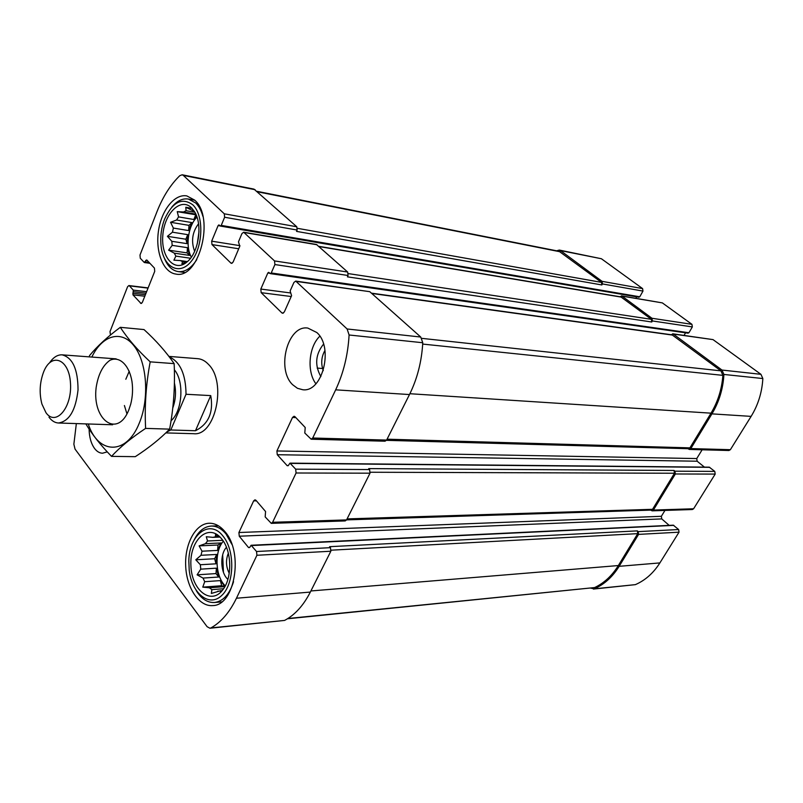 <?xml version="1.0" encoding="UTF-8"?>
<svg xmlns="http://www.w3.org/2000/svg" width="803" height="803" viewBox="0 0 803 803"><rect width="100%" height="100%" fill="white"/><g stroke="black" fill="none" stroke-linecap="round" stroke-linejoin="round"><path stroke-width="1.2" d="M323.278 370.625C320.768 363.639 321.33 356.903 324.954 350.419M687.8 333.054L688.934 332.743L692.337 326.921L691.945 324.332L662.345 302.892L622.014 296.106L651.966 318.269L652.367 320.949L651.775 321.993L651.374 319.313L620.87 296.899L318.761 246.32M622.014 296.106L619.836 296.719M662.345 302.892L621.442 295.865M638.706 297.11L639.77 296.789L642.972 291.077L602.431 283.931L602.059 281.341L560.464 250.576L559.32 250.064L556.63 250.797M642.972 291.077L642.601 288.598L601.387 258.737L559.32 250.064M590.697 588.137L594.31 588.83C604.318 584.383 612.599 576.885 619.153 566.316L638.586 534.386L638.184 531.636L637.351 530.883L329.611 546.682L330.475 547.666L256.548 551.51L251.098 545.267L249.733 547.345L248.559 547.576L239.264 536.213L238.913 532.519L253.648 500.881L254.983 499.807L255.996 500.329L265.572 511.531L265.171 516.901L271.284 523.355L272.608 522.291L296.076 472.997L295.685 469.163L289.953 463.14L288.428 465.379L287.193 465.7L277.276 454.719L276.905 450.965L292.513 417.45L294.079 416.245L295.012 416.717L305.21 427.497L304.799 433.038L311.162 439.211L312.728 438.016L335.664 389.836C343.483 373.204 347.96 354.916 349.094 334.992L347.107 328.969L295.725 281.09L293.928 282.445L290.134 290.957L291.589 295.675L284.312 311.965L282.606 313.27L281.873 312.899L261.176 292.673L260.814 289.06L267.821 272.99L268.684 272.327L270.37 273.642L271.233 272.97L274.907 264.558L274.536 260.925L243.66 232.218L241.954 233.563L238.481 241.813L239.796 246.25L233.111 262.059L231.485 263.364L230.873 263.053L211.992 244.594L211.671 241.171L218.115 225.573L218.938 224.9L220.413 226.085L221.237 225.412L224.619 217.252L224.288 213.809L183.315 175.395L182.181 174.783L179.802 175.666C170.467 184.79 162.879 196.745 157.037 211.54L140.003 255.023L140.274 258.235L144.199 262.41L146.728 259.931L154.437 268.092L154.718 271.354L142.372 302.329L141.047 303.494L132.947 294.842L133.288 290.104L129.434 285.858L128.892 285.557L127.587 286.721L110.001 331.599L110.473 335.012M593.377 589.071L635.364 584.644C645.251 580.338 653.431 573.101 659.885 562.913L679.027 532.178L678.625 529.528L673.305 525.182L251.098 545.267M650.681 510.126L652.126 510.849L653.391 510.056L675.353 473.981L674.932 471.18L674.058 470.458L368.697 468.611L369.611 469.554L295.685 469.163M652.126 510.849L692.347 509.524L693.601 508.771L715.192 474.081L714.78 471.401L709.28 467.165L289.953 463.14M687.91 448.706L689.335 449.439L690.811 448.586L711.93 413.866C719.097 401.952 723.091 388.813 723.915 374.449L721.977 370.053L673.326 334.068L670.967 334.69M689.335 449.439L728.923 450.513L730.379 449.69L751.116 416.376C758.142 404.943 762.047 392.336 762.84 378.544L760.943 374.318L713.014 339.609L672.653 333.787M243.66 232.218L316.432 244.473L347.679 272.036L274.536 260.925M635.846 298.284L636.659 296.839M182.181 174.783L253.969 189.117L296.789 226.767L297.13 230.049L296.548 231.384L601.869 284.955L601.497 282.375L559.079 251.289L256.93 191.315M602.431 283.931L601.869 284.955M76.345 423.582L73.866 444.189L75.03 449.088L207.104 626.701L209.934 628.237L210.868 627.936C221.046 622.295 229.568 612.398 236.453 598.235L256.91 555.274L256.548 551.51M209.934 628.237L284.583 620.418C294.862 614.998 303.444 605.542 310.339 592.072L236.453 598.235M330.475 547.666L330.846 551.229L310.339 592.072M669.2 525.383L661.752 518.909L239.264 536.213M664.964 510.427L661.361 516.299L661.752 518.909M271.284 523.355L345.23 520.926L346.565 519.912L272.608 522.291M369.611 469.554L370.012 473.188L346.565 519.912M704.432 467.125L697.145 461.213L277.276 454.719M702.123 449.79L696.743 458.563L697.145 461.213M311.162 439.211L385.059 441.208L386.624 440.084L312.728 438.016M295.725 281.09L369.761 291.68L420.752 337.039L422.769 342.74C421.695 361.581 417.259 378.845 409.48 394.554L386.624 440.084M684.066 335.383L685.561 332.823M347.679 272.036L348.06 275.489L347.428 276.854L651.775 321.993M292.714 384.778L297.451 388.301L302.741 389.736C322.575 392.697 333.968 347.187 316.794 332.512L307.83 328.076C287.695 324.653 276.021 369.36 292.714 384.778M89.093 429.043C89.263 437.183 91.1 443.678 94.613 448.546C96.942 451.577 99.592 453.133 102.543 453.223L107.251 451.858M194.587 200.067C215.264 217.212 199.084 279.625 175.877 274.064C163.461 272.508 155.411 252.343 158.402 231.455C161.182 210.547 174.462 193.523 186.848 195.922L194.587 200.067M225.011 531.727C243.831 552.635 234.817 605.673 212.725 605.582C199.024 606.867 186.447 587.796 185.674 565.764C184.68 543.731 195.581 523.576 209.212 523.245C214.953 523.144 220.223 525.975 225.011 531.727M165.809 432.907L193.734 433.7C215.284 436.4 227.098 382.449 208.549 364.462C205.287 360.938 201.694 359.011 197.759 358.68L168.911 356.402M386.474 440.345L688.432 448.716L689.918 447.863L711.016 413.164C717.882 401.731 721.847 389.134 722.881 375.362L720.964 370.856L672.041 334.841L371.418 293.155M346.575 519.882L651.263 510.106L652.538 509.313L674.47 473.248L674.058 470.458M287.464 618.782L594.632 587.565C604.157 583.038 612.057 575.711 618.34 565.553L637.743 533.644L637.351 530.883M223.435 572.288L222.672 554.833M221.698 538.923C231.615 550.497 232.509 576.865 223.324 589.101C211.661 606.165 191.536 590.677 190.903 565.453C189.498 540.299 208.097 522.793 221.106 538.211L221.698 538.923M223.003 536.103C235.209 550.647 234.516 583.821 221.718 595.495C209.181 607.751 191.666 593.357 189.197 570.04L188.825 561.096C189.056 534.557 209.734 518.567 223.003 536.103M220.393 537.438L215.445 534.778L215.585 536.775L218.998 536.635M205.438 543.671L221.056 542.969L217.994 545.016L199.124 545.889L205.438 543.671L207.545 540.981L206.281 536.735L212.885 537.348L215.585 536.775M199.124 545.889L202.005 551.199L217.623 550.426L221.056 542.969M201.021 555.285L216.639 554.461L214.662 558.737L195.791 559.791L201.021 555.285L202.005 551.199M195.791 559.791L200.359 564.74L215.987 563.816L216.639 554.461M200.75 569.156L216.378 568.183L215.997 573.583L197.106 574.828L200.75 569.156L200.359 564.74M197.106 574.828L203.039 578.08L218.677 577.016L216.378 568.183M204.705 581.703L220.353 580.599L221.688 585.728L202.768 587.134L204.705 581.703L203.039 578.08M202.768 587.134L209.362 587.786L224.88 586.622M220.614 591.941L220.474 590.767L211.35 593.437L211.892 589.633L209.362 587.786M225.292 585.849C215.224 576.574 214.16 551.5 223.334 541.192M220.474 590.767L222.16 590.637M217.743 591.209L218.787 591.128M211.892 589.633L223.575 588.74M220.353 580.599L224.93 586.521M207.545 540.981L222.742 540.319M212.885 537.348L219.751 537.066M227.881 579.365C220.454 572.961 219.661 554.492 226.466 547.305M229.236 573.262C225.934 566.737 225.643 560.042 228.343 553.187M194.125 539.997C198.482 531.215 204.193 526.567 211.259 526.055C216.619 525.955 221.538 528.595 226.004 533.965L231.866 544.314M233.532 581.713C229.497 594.381 223.164 601.306 214.531 602.501C207.405 602.822 201.302 598.827 196.213 590.516M191.485 207.776L194.406 211.46C202.868 224.147 198.843 252.353 187.31 261.708C174.823 273.01 160.861 257.422 162.808 235.45C164.224 213.498 180.685 197.046 191.485 207.776M192.7 204.745C204.193 215.174 203.31 247.133 191.094 261.517C179.119 276.413 162.768 266.797 160.961 244.985C160.209 236.132 161.403 227.56 164.535 219.289C172.545 201.985 181.93 197.147 192.7 204.745M192.088 208.389L185.804 207.264L193.965 211.249M185.804 207.264L186.075 210.697L194.868 212.253M196.133 214.843L177.242 211.651L183.556 211.982L186.075 210.697M177.242 211.651L178.567 216.89L193.844 219.51L196.715 216.308M176.59 220.012L191.867 222.592L189.006 225.362L170.547 222.28L176.59 220.012L178.567 216.89M170.547 222.28L173.368 228.072L188.645 230.571L191.867 222.592M172.444 232.197L187.721 234.657L185.864 239.224L167.415 236.323L172.444 232.197L173.368 228.072M167.415 236.323L171.822 241.301L187.089 243.66L187.721 234.657M172.183 245.367L187.46 247.685L187.099 252.895L168.63 250.155L172.183 245.367L171.822 241.301M168.63 250.155L174.301 253.166L189.598 255.414L187.46 247.685M187.129 261.838L181.9 263.745L182.562 261.607L180.203 260.563L173.9 260.182L175.857 256.117L174.301 253.166M191.345 257.131C185.202 246.431 188.133 225.523 196.996 217.131M182.562 261.607L186.376 262.149M180.203 260.563L187.44 261.597M175.857 256.117L190.522 258.245M183.556 211.982L195.822 214.13M194.627 251.319C190.953 241.352 192.258 232.167 198.532 223.756M197.247 243.951L198.993 231.645M171.691 207.264C176.871 200.901 182.432 198.16 188.364 199.044L195.601 202.918C198.863 206.07 201.302 210.567 202.908 216.388M196.765 259.67C191.194 268.292 184.991 272.267 178.166 271.595C172.284 270.601 167.737 266.285 164.535 258.646M315.9 383.774C306.656 371.618 308.713 346.655 319.845 336.196M320.859 376.587C314.535 365.164 315.428 354.344 323.549 344.126M187.099 252.895L189.598 255.414M185.864 239.224L187.089 243.66M189.006 225.362L188.645 230.571M195.721 214.873L193.844 219.51M221.688 585.728L224.9 586.571M215.997 573.583L218.677 577.016M214.662 558.737L215.987 563.816M217.994 545.016L217.623 550.426M169.242 356.833C180.193 361.852 185.794 374.328 186.025 394.263L210.737 395.608L195.47 430.739C208.559 424.044 213.648 412.33 210.737 395.608M186.025 394.263L170.808 429.986L195.47 430.739M170.808 429.986L166.673 432.064M45.972 412.682L41.907 404.029C39.116 393.149 39.698 382.449 43.633 371.93C51.372 351.935 69.219 358.74 70.483 383.262C72.21 407.683 55.738 426.774 45.972 412.682M49.625 362.725C53.369 357.265 57.545 354.635 62.142 354.846C72.661 357.646 77.951 369.33 78.032 389.877C75.753 410.293 69.239 421.334 58.478 423C54.935 422.82 51.763 420.882 48.973 417.169M91.843 357.064C102.232 335.122 121.574 329.36 134.262 346.193C147.079 362.715 149.539 398.8 139.29 423.111C126.472 455.682 98.066 454.468 88.26 423.974M128.741 410.122C117.318 438.649 92.044 419.798 96.149 387.558C98.187 374.509 102.764 365.435 109.881 360.336C119.286 355.699 129.132 364.803 131.953 381.345C133.037 389.013 132.625 396.612 130.728 404.12L128.741 410.122M85.861 423.894C92.004 434.282 100.556 445.103 111.517 456.365C119.898 447.271 131.27 437.946 145.614 428.39C144.5 406.087 146.026 383.914 150.191 361.852C137.443 349.917 127.486 338.414 120.32 327.323C107.431 336.858 97.133 346.324 89.434 355.719M150.191 361.852L174.151 363.629C175.184 385.621 173.679 407.452 169.624 429.133C160.369 438.649 148.926 447.823 135.295 456.666L111.517 456.365M120.32 327.323L144.018 329.571C156.163 340.663 166.211 352.015 174.151 363.629M145.614 428.39L169.624 429.133M126.964 413.906L124.405 405.535M125.82 379.257L129.253 371.207M691.945 324.332L651.966 318.269M642.601 288.598L602.059 281.341M601.387 258.737L560.464 250.576M635.364 584.644L594.31 588.83M659.885 562.913L619.153 566.316M679.027 532.178L638.586 534.386M678.625 529.528L638.184 531.636M693.601 508.771L653.391 510.056M715.192 474.081L675.353 473.981M714.78 471.401L674.932 471.18M730.379 449.69L690.811 448.586M751.116 416.376L711.93 413.866M762.84 378.544L723.915 374.449M760.943 374.318L721.977 370.053M713.014 339.609L673.326 334.068M692.337 326.921L652.367 320.949M317.014 244.764L244.232 232.509M232.147 263.233L230.873 263.053M238.722 248.769L211.992 244.594M239.936 245.658L211.671 241.171M220.112 225.914L218.115 225.573M639.77 296.789L221.237 225.412M297.13 230.049L224.619 217.252M296.789 226.767L224.288 213.809M255.123 189.709L183.315 175.395M149.157 262.501L145.152 261.949M147.371 260.624L145.775 260.393M141.679 303.303L140.475 303.173M144.801 296.227L132.947 294.842M145.403 294.711L132.816 293.236M146.005 293.205L133.418 291.71M146.608 291.7L133.288 290.104M148.033 288.126L129.434 285.858M284.583 620.418L210.868 627.936M330.846 551.229L256.91 555.274M673.827 525.373L251.64 545.548M249.633 547.526L248.559 547.576M661.361 516.299L238.913 532.519M256.428 500.841L253.648 500.881M370.012 473.188L296.076 472.997M709.762 467.346L290.455 463.391M288.207 465.71L287.193 465.7M696.743 458.563L276.905 450.965M295.845 417.59L292.513 417.45M409.48 394.554L335.664 389.836M422.769 342.74L349.094 334.992M420.752 337.039L347.107 328.969M369.761 291.68L296.417 281.441M283.409 313.08L281.873 312.899M291.208 296.528L261.176 292.673M290.475 292.944L260.814 289.06M269.838 273.281L267.821 272.99M688.934 332.743L271.233 272.97M348.06 275.489L274.907 264.558M651.374 319.313L348.372 273.612M621.432 297.14L319.022 246.551M689.918 447.863L387.076 439.191M711.016 413.164L409.891 393.721M722.881 375.362L422.689 344.075M720.964 370.856L421.806 338.354M672.713 335.122L371.739 293.436M652.538 509.313L347.067 518.899M674.47 473.248L370.313 472.244M594.632 587.565L287.896 618.511M618.34 565.553L310.902 590.968M637.743 533.644L331.147 550.185M560.233 251.801L257.452 191.787M601.497 282.375L297.431 228.323M174.351 369.802C184.439 381.254 182.492 411.146 171.049 420.722M174.402 383.001C176.279 391.513 175.737 399.824 172.786 407.914M638.977 297.23L220.413 226.085M149.91 263.304L144.47 262.551M148.123 287.906L128.892 285.557M688.121 333.185L270.37 273.642M214.531 602.501L221.728 601.889M211.259 526.055L218.416 525.814M178.166 271.595L184.549 272.458M188.364 199.044L194.748 200.218M317.175 368.085L322.545 368.517M58.478 423L112.621 424.777M62.142 354.846L116.154 358.871"/></g></svg>
